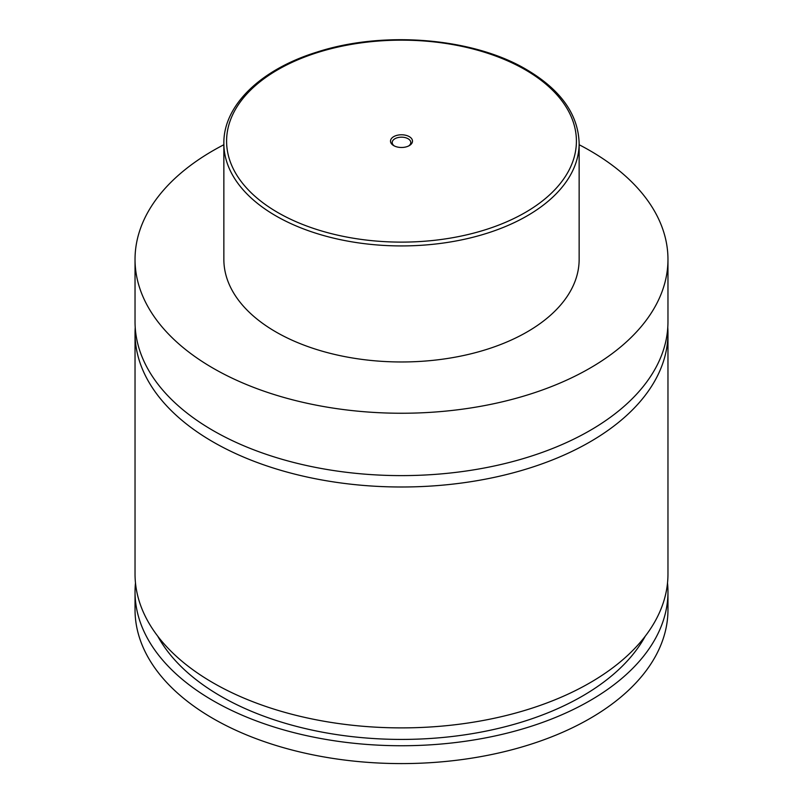 <?xml version="1.0" encoding="UTF-8"?>
<svg xmlns="http://www.w3.org/2000/svg" width="803" height="803" viewBox="0 0 803 803"><rect width="100%" height="100%" fill="white"/><g stroke="black" fill="none" stroke-linecap="round" stroke-linejoin="round"><path stroke-width="1.2" d="M579.144 144.731A266.466 153.845 180 0 1 589.924 150.623A266.466 153.845 180 0 1 667.966 259.399L667.966 321.772A266.466 153.845 180 0 1 503.471 463.903A266.466 153.845 180 0 1 213.076 430.559A266.466 153.845 180 0 1 135.034 321.772L135.034 259.399A266.466 153.845 180 0 1 223.856 144.731M667.785 327.463A266.466 153.845 180 0 1 667.966 333.155A266.466 153.845 180 0 1 503.471 475.286A266.466 153.845 180 0 1 213.076 441.941A266.466 153.845 180 0 1 135.034 333.155A266.466 153.845 180 0 1 135.215 327.463M393.721 145.624A11.001 6.354 0 0 0 409.279 145.624A11.001 6.354 0 0 0 409.279 136.64A11.001 6.354 0 0 0 393.721 136.64A11.001 6.354 0 0 0 393.721 145.624L393.721 145.624M408.627 145.975A9.295 5.36 0 0 0 410.795 142.532A9.295 5.36 0 0 0 408.075 138.738A9.295 5.36 0 0 0 397.947 137.574A9.295 5.36 0 0 0 392.205 142.532A9.295 5.36 0 0 0 394.373 145.975M579.144 143.366L579.144 259.399A177.644 102.563 180 0 1 469.484 354.163A177.644 102.563 180 0 1 275.891 331.93A177.644 102.563 180 0 1 223.856 259.399L223.856 143.366A177.644 102.563 180 0 0 275.891 215.887A177.644 102.563 180 0 0 469.484 238.12A177.644 102.563 180 0 0 579.144 143.366C578.27 114.397 560.735 89.806 526.547 69.59C473.128 37.801 383.422 30.384 316.844 52.125C260.774 69.409 223.344 105.424 223.856 143.366M667.966 259.399A266.466 153.845 180 0 1 503.471 401.54A266.466 153.845 180 0 1 213.076 368.186A266.466 153.845 180 0 1 135.034 259.399M667.966 333.155L667.966 574.045A266.466 153.845 180 0 1 503.471 716.176A266.466 153.845 180 0 1 213.076 682.831A266.466 153.845 180 0 1 135.034 574.045L135.034 333.155M645.221 636.247A255.535 147.531 180 0 1 401.5 739.422A255.535 147.531 180 0 1 157.779 636.247M667.514 582.968A266.466 153.845 180 0 1 667.966 591.891L667.966 609.748A266.466 153.845 180 0 1 503.471 751.879A266.466 153.845 180 0 1 213.076 718.534A266.466 153.845 180 0 1 135.034 609.748L135.034 591.891A266.466 153.845 180 0 1 135.486 582.968M667.966 591.891A266.466 153.845 180 0 1 503.471 734.032A266.466 153.845 180 0 1 213.076 700.678A266.466 153.845 180 0 1 135.034 591.891M277.818 212.544A174.913 100.987 0 0 0 525.182 212.544A174.913 100.987 0 0 0 525.182 69.731A174.913 100.987 0 0 0 277.818 69.731A174.913 100.987 0 0 0 277.818 212.544"/></g></svg>
